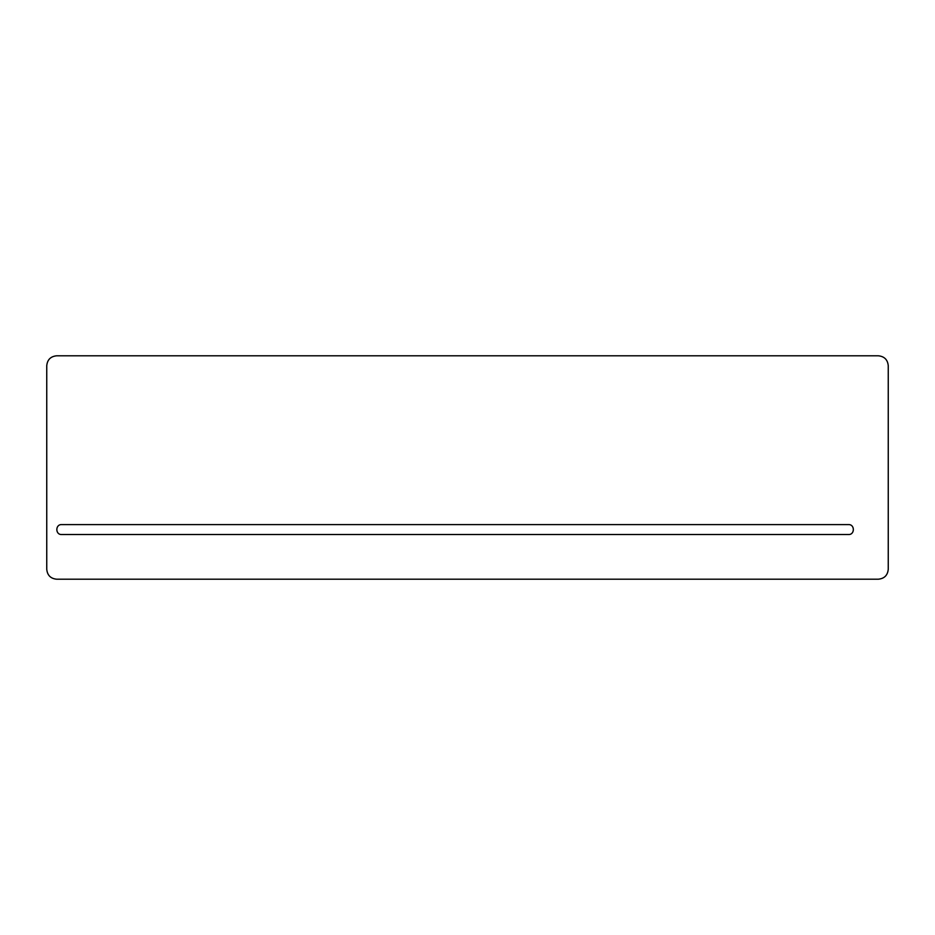 <?xml version="1.0" encoding="UTF-8"?>
<svg xmlns="http://www.w3.org/2000/svg" width="935" height="935" viewBox="0 0 935 935"><rect width="100%" height="100%" fill="white"/><g stroke="black" fill="none" stroke-linecap="round" stroke-linejoin="round"><path stroke-width="1.4" d="M878.316 355.791L56.684 355.791L878.316 355.791C884.346 356.387 887.666 359.694 888.25 365.725L888.25 569.275C887.666 575.305 884.346 578.613 878.316 579.209L56.684 579.209C50.654 578.613 47.334 575.305 46.75 569.275L46.75 365.725C47.334 359.694 50.654 356.387 56.684 355.791C50.654 356.387 47.334 359.694 46.75 365.725L46.75 569.275C47.334 575.305 50.654 578.613 56.684 579.209L878.316 579.209C884.346 578.613 887.666 575.305 888.25 569.275L888.25 365.725C887.666 359.694 884.346 356.387 878.316 355.791M848.536 534.528L61.64 534.528C55.235 534.832 55.235 524.29 61.64 524.593C55.235 524.29 55.235 534.832 61.64 534.528C55.235 534.832 55.235 524.29 61.64 524.593L848.536 524.593C854.941 524.29 854.941 534.832 848.536 534.528C854.941 534.832 854.941 524.29 848.536 524.593C854.941 524.29 854.941 534.832 848.536 534.528C854.941 534.832 854.941 524.29 848.536 524.593L61.64 524.593C55.235 524.29 55.235 534.832 61.64 534.528L848.536 534.528"/></g></svg>
